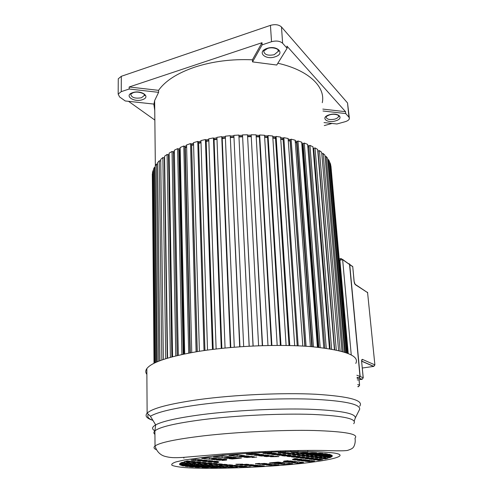 <?xml version="1.0" encoding="UTF-8"?>
<svg xmlns="http://www.w3.org/2000/svg" width="493" height="493" viewBox="0 0 493 493"><rect width="100%" height="100%" fill="white"/><g stroke="black" fill="none" stroke-linecap="round" stroke-linejoin="round"><path stroke-width="0.74" d="M349.315 117.741L347.54 102.957L281.472 26.961C278.847 24.613 275.168 24.083 270.441 25.365L121.315 76.298L118.265 78.8L118.258 79.915M332.011 123.453L324.271 125.592M322.995 110.993L345.722 113.569L348.952 117.168L349.401 118.591C349.038 119.941 347.571 120.988 345.008 121.753L336.916 123.983L324.012 122.584M129.184 89.011L158.61 92.345L154.642 100.56L153.964 104.085L125.247 100.966L119.583 96.948L118.172 94.083L121.247 91.643L129.184 89.011L129.184 86.99L262.017 42.7L252.416 59.807L252.533 61.89L262.153 44.845L271.526 41.726C276.29 40.475 279.993 40.987 282.631 43.267L287.111 48.259L286.957 46.132L345.538 111.689L322.829 109.095M154.851 120.07L128.531 101.324M262.153 44.845L262.017 42.7M345.722 113.569L345.538 111.689M322.268 102.692C325.781 87.051 308.969 70.234 277.855 63.24M287.111 48.259L276.746 65.027L252.533 61.89M252.416 59.807C231.784 58.907 212.538 61.36 194.673 67.165C177.233 73.18 165.204 80.907 158.586 90.342L129.184 86.99M158.61 92.345L158.586 90.342M153.822 104.072L154.753 110.5M347.62 353.253L330.766 165.999M347.405 353.173L330.643 164.625L330.051 162.764L329.589 162.832M346.4 352.803L329.466 161.421L328.461 159.59L327.703 159.726M344.601 352.205L327.574 158.271L326.163 156.491L325.103 156.719M341.994 351.435L324.973 155.209L323.149 153.489L321.8 153.841M338.592 350.578L321.664 152.257L319.433 150.618L318.034 151.049L334.685 349.734M334.408 349.679L317.652 149.447L315.027 147.9L313.696 148.387L330.131 348.908M313.764 149.2L313.178 149.41M329.466 348.804L312.969 146.809L309.961 145.373L308.71 145.91L324.844 348.113M308.778 146.785L307.854 147.185M323.784 347.972L307.626 144.369L304.261 143.056L303.103 143.642L318.86 347.38M303.177 144.603L301.87 144.708M317.418 347.226L301.673 142.15L297.969 140.98L296.922 141.608L312.229 346.733M297.002 142.68L295.325 142.551M310.399 346.579L295.153 140.185L291.141 139.174L290.204 139.833L305.001 346.197M290.297 141.06L288.269 140.715M302.801 346.061L288.109 138.496L283.832 137.652L283.025 138.348L297.23 345.784M283.111 139.642L280.757 139.211M288.997 345.519L275.433 137.159L276.098 136.432L280.616 137.097L294.678 345.685M275.513 138.397L272.857 138.052M286.113 345.457L272.728 136.019L268.026 135.538L267.502 136.284L280.369 345.396M267.576 137.485L264.649 137.239M277.183 345.39L264.525 135.261L259.682 134.983L259.312 135.741L271.446 345.433M259.38 136.912L256.206 136.783M267.982 345.488L256.095 134.848L251.153 134.768L262.307 345.63M251.005 136.684L247.615 136.697M258.603 345.753L247.511 134.78L242.519 134.897L253.045 345.987M242.531 136.814L239.025 136.962M249.211 346.178L238.871 135.057L233.879 135.372L243.678 346.505M233.972 137.288L230.564 137.578M239.949 346.752L230.249 135.68L225.319 136.191L234.286 347.183M225.4 138.126L222.214 138.533M230.792 347.479L222.164 137.362L221.745 136.641L216.92 137.344L225.073 348.015M216.994 139.316L214.054 139.821M221.85 348.341L214.011 138.625L213.438 137.929L208.767 138.816L216.125 348.982M208.835 140.844L206.179 141.429M213.204 349.334L206.136 140.191L205.415 139.531L200.941 140.591L207.528 350.073M201.008 142.699L198.648 143.34M204.94 350.437L198.605 142.046L197.755 141.423L193.521 142.643L199.382 351.275M193.583 144.856L191.537 145.423M197.138 351.638L191.506 144.172L190.52 143.586L186.57 144.954L191.746 352.569M186.625 147.308L184.912 147.629M189.873 352.914L184.887 146.532L183.79 146.002L180.148 147.493L184.696 353.925M180.204 150.038L178.836 150.094M183.205 354.239L178.817 149.114L177.609 148.633L174.319 150.242L178.293 355.33M174.368 153.033L173.351 152.775M177.19 355.589L173.333 151.881L172.039 151.456L169.111 153.157L172.581 356.747M169.161 155.806L168.495 155.628M171.866 356.938L168.483 154.802L167.115 154.438L164.576 156.219L167.595 358.146M164.613 158.697L164.305 158.629M167.269 358.245L164.298 157.859L162.863 157.544L160.73 159.393L163.374 359.483M160.749 161.001L159.313 160.755L157.594 162.647L159.935 360.722M157.279 361.788L155.178 165.95L156.484 164.033L157.612 164.175M155.19 167.417L154.371 167.349L153.483 169.272L155.412 362.614M153.502 170.701L152.984 170.677L152.51 172.587L154.327 363.138M152.522 173.98L154.007 363.298M347.59 353.241L330.932 165.987M346.924 352.994L330.051 162.764M345.457 352.483L328.461 159.59M343.19 351.774L326.163 156.491M340.127 350.948L323.149 153.489M336.269 350.061L319.433 150.618M331.641 349.167L315.027 147.9M326.267 348.311L309.961 145.373M320.185 347.528L304.261 143.056M302.499 144.942L318.084 347.294M313.437 346.838L297.969 140.98M296.583 142.927L311.749 346.69M306.079 346.265L291.141 139.174M290.149 141.164L304.828 346.185M298.166 345.827L283.832 137.652M289.779 345.538L276.098 136.432M280.992 345.402L268.026 135.538M271.896 345.427L259.682 134.983M262.578 345.618L251.153 134.768M253.143 345.981L242.519 134.897M249.144 346.178L238.871 135.057M239.697 346.77L230.249 135.68M230.367 347.516L221.745 136.641M221.252 348.409L213.438 137.929M212.446 349.432L205.415 139.531M204.028 350.572L197.755 141.423M197.268 351.62L191.654 145.49M196.091 351.811L190.52 143.586M190.304 352.834L185.313 147.826M188.696 353.136L183.79 146.002M183.932 354.085L179.507 150.365M181.911 354.516L177.609 148.633M178.201 355.348L174.288 153.083M175.791 355.928L172.039 151.456M170.387 357.339L167.115 154.438M165.722 358.719L162.863 157.544M161.827 360.026L159.313 160.755M158.715 361.196L156.484 164.033M156.392 362.17L154.371 167.349M154.857 362.879L152.984 170.677M154.099 363.249L152.312 173.98M303.423 461.035L310.023 460.407L307.977 460.16L301.352 460.782L303.423 461.035L303.392 460.591M289.822 462.317L296.583 461.676L294.487 461.436L287.696 462.077L289.822 462.317L289.798 461.879M276.105 463.611L284.615 462.81L282.464 462.57L273.923 463.383L276.105 463.611L276.08 463.173M264.402 464.714L270.971 464.098L268.771 463.87L262.177 464.492L264.402 464.714L264.377 464.283M251.627 465.922L257.851 465.33L255.602 465.115L249.353 465.706L251.627 465.922L251.609 465.491M241.034 466.92L246.599 466.396L244.306 466.181L238.723 466.711L241.034 466.92L241.015 466.495M237.404 467.265L230.897 467.45L237.404 467.241M321.756 458.49L326.576 458.034L324.16 457.707L319.316 458.17L321.756 458.49L321.713 457.942M311.767 459.439L317.862 458.86L315.403 458.539L309.277 459.125L311.767 459.439L311.73 458.891M299.682 460.585L306.326 459.957L303.811 459.642L297.131 460.283L299.682 460.585L299.645 460.043M285.983 461.886L292.793 461.238L290.204 460.937L283.364 461.59L285.983 461.886L285.946 461.343M272.161 463.192L280.733 462.385L278.089 462.089L269.48 462.909L272.161 463.192L272.136 462.656M260.378 464.314L266.996 463.685L264.285 463.402L257.642 464.036L260.378 464.314L260.353 463.777M247.517 465.534L253.784 464.936L251.017 464.665L244.719 465.269L247.517 465.534L247.492 465.004M236.856 466.544L242.457 466.008L239.635 465.749L234.009 466.286L236.856 466.544L236.831 466.014M228.974 467.29L233.312 466.877L230.453 466.625L226.09 467.037L228.974 467.29L228.955 466.766M226.195 467.555L219.749 467.641L226.195 467.555M317.4 457.917L322.262 457.455L320.222 457.177L315.341 457.646L317.4 457.917L317.363 457.455M307.318 458.878L313.468 458.293L311.397 458.022L305.222 458.613L307.318 458.878L307.287 458.416M295.122 460.043L301.833 459.402L299.707 459.137L292.978 459.784L295.122 460.043L295.097 459.581M242.519 465.059L248.836 464.455L246.506 464.227L240.165 464.831L242.519 465.059L242.501 464.609M231.772 466.082L237.416 465.546L235.038 465.324L229.368 465.867L231.772 466.082L231.753 465.638M223.828 466.84L228.197 466.421L221.4 466.631L223.828 466.84L223.81 466.396M215.188 467.666L221.061 467.105L218.627 466.896L210.721 467.647L215.188 467.666L215.17 467.222M313.332 457.381L318.238 456.912L315.637 456.561L310.707 457.036L313.332 457.381L313.289 456.783M303.17 458.354L309.37 457.763L306.726 457.418L300.49 458.015L303.17 458.354L303.133 457.763M227.033 465.657L232.721 465.109L229.689 464.825L223.97 465.38L227.033 465.657L227.008 465.084M219.028 466.421L223.434 466.002L220.359 465.725L215.934 466.15L219.028 466.421L219.009 465.854M206.727 467.598L216.248 466.686L213.136 466.421L201.994 467.493L206.727 467.598L206.709 467.037M308.513 456.746L313.468 456.265L311.286 455.97L306.313 456.45L308.513 456.746L308.482 456.241M298.253 457.732L304.514 457.128L302.295 456.845L296.003 457.449L298.253 457.732L298.222 457.239M221.419 465.145L227.156 464.591L224.617 464.357L218.855 464.917L221.419 465.145L221.4 464.671M213.352 465.928L217.795 465.497L210.757 465.7L213.352 465.928L213.333 465.447M198.426 467.364L210.542 466.199L207.941 465.971L195.179 467.204L198.426 467.364L198.414 466.896M304.304 456.185L309.296 455.705L306.874 455.378L301.858 455.865L304.304 456.185L304.267 455.631M293.957 457.19L300.268 456.58L297.809 456.259L291.462 456.875L293.957 457.19L293.92 456.641M216.519 464.702L222.3 464.141L219.484 463.882L213.679 464.449L216.519 464.702L216.501 464.172M208.391 465.491L212.865 465.059L210.012 464.807L205.519 465.244L208.391 465.491L208.379 464.967M192.486 467.037L205.563 465.768L202.678 465.521L189.546 466.797L192.486 467.037L192.473 466.514M299.806 455.594L304.84 455.101L302.56 454.799L297.501 455.292L299.806 455.594L299.769 455.07M289.366 456.61L295.738 455.994L293.415 455.692L287.018 456.315L289.366 456.61L289.336 456.093M211.294 464.233L217.117 463.666L214.467 463.42L208.619 463.993L211.294 464.233L211.281 463.728M203.104 465.028L207.615 464.591L204.928 464.351L200.398 464.794L203.104 465.028L203.091 464.529M187.352 466.569L200.257 465.312L197.539 465.078L185.202 466.286L187.352 466.569L187.34 466.076M295.159 454.984L300.243 454.484L297.39 454.096L292.275 454.601L295.159 454.984L295.116 454.324M284.627 456.013L291.055 455.384L288.146 455.008L281.688 455.643L284.627 456.013L284.59 455.359M205.901 463.747L211.774 463.167L208.459 462.859L202.561 463.445L205.901 463.747L205.883 463.118M197.65 464.554L202.192 464.11L198.833 463.808L194.267 464.258L197.65 464.554L197.631 463.931M183.341 465.959L194.778 464.837L191.383 464.542L181.523 465.515L183.341 465.959L183.328 465.337M290.02 454.306L295.153 453.794L292.811 453.48L287.659 453.991L290.02 454.306L289.989 453.763M279.389 455.353L285.872 454.712L283.493 454.404L276.98 455.051L279.389 455.353L279.358 454.817M266.534 456.623L273.603 455.926L271.168 455.624L264.069 456.333L266.534 456.623L266.503 456.087M211.226 462.089L217.857 461.436L215.188 461.177L208.533 461.836L211.226 462.089L211.207 461.571M199.948 463.204L205.871 462.619L203.153 462.372L197.212 462.958L199.948 463.204L199.936 462.687M191.623 464.03L196.208 463.574L193.453 463.334L188.856 463.79L191.623 464.03L191.611 463.512M180.481 465.133L188.727 464.314L185.947 464.073L179.772 464.689L180.481 465.133L180.469 464.622M179.501 464.227L183.304 463.845L179.859 463.549L179.501 464.11M187.426 462.798L182.786 463.26L186.218 463.556L190.834 463.1L187.426 462.798M197.206 461.818L191.21 462.416L194.606 462.724L200.571 462.132L197.206 461.818M209.34 460.61L202.629 461.275L205.969 461.596L212.649 460.93L209.34 460.61M223.514 459.193L216.415 459.901L219.687 460.228L226.749 459.525L223.514 459.193M238.267 457.72L229.06 458.638L232.271 458.977L241.434 458.065L238.267 457.72M251.239 456.426L243.912 457.159L247.048 457.51L254.339 456.783L251.239 456.426M265.826 454.971L258.659 455.686L261.721 456.05L268.845 455.341L265.826 454.971M278.268 453.726L271.692 454.386L274.681 454.762L281.226 454.108L278.268 453.726M287.678 452.79L282.477 453.307L285.41 453.696L290.587 453.178L287.678 452.79M269.689 454.133L276.29 453.468L273.788 453.147L267.157 453.813L269.689 454.133L269.659 453.56M256.613 455.44L263.798 454.719L261.241 454.404L254.018 455.131L256.613 455.44L256.582 454.873M241.81 456.919L249.168 456.185L246.543 455.883L239.154 456.623L241.81 456.919L241.786 456.358M226.909 458.41L236.147 457.486L233.466 457.196L224.192 458.126L226.909 458.41L226.891 457.855M214.221 459.679L221.345 458.971L218.602 458.687L211.448 459.402L214.221 459.679L214.202 459.125M200.392 461.066L207.128 460.394L204.33 460.117L197.564 460.795L200.392 461.066L200.38 460.517M188.942 462.212L194.951 461.608L192.104 461.343L186.071 461.953L188.942 462.212L188.93 461.664M180.524 463.05L185.14 462.594L182.127 462.348L180.524 463.05M322.884 459.525L316.907 460.086L318.712 460.314L322.884 459.525M309.388 461.744L314.657 460.98L311.521 460.591L304.939 461.214L309.388 461.744L309.321 460.801M297.525 463.18L303.583 462.489L298.123 461.855L291.381 462.489L297.525 463.18L297.445 461.923M284.258 464.474L292.645 463.691L286.186 462.982L277.701 463.777L284.258 464.474L284.184 463.167M271.822 465.46L278.946 464.917L272.586 464.264L266.035 464.881L271.822 465.46L271.76 464.338M256.791 466.409L264.334 465.965L259.503 465.497L253.297 466.076L256.791 466.409L256.761 465.749M183.975 461.75L189.978 461.146L187.34 460.906L183.975 461.75M195.924 459.297L190.92 460.166L195.456 460.598L202.241 459.914L195.924 459.297M208.151 457.609L201.766 458.435L209.383 459.199L216.556 458.472L208.151 457.609M222.904 456.031L213.481 456.993L222.164 457.911L231.47 456.974L222.904 456.031M237.361 454.817L229.035 455.483L237.176 456.401L244.583 455.655L237.361 454.817M255.22 453.665L246.229 454.201L252.083 454.897L259.33 454.17L255.22 453.665M315.421 459.901L321.473 459.328L319.476 459.069L313.4 459.642L315.421 459.901L315.391 459.458M271.859 452.907L262.911 453.277L265.265 453.572L271.859 452.907M242.778 467.068L250.327 466.742L242.778 467.068M278.163 452.703L280.511 453.049L285.693 452.531L278.163 452.703M291.043 452.451L293.883 452.851L298.216 452.42L291.043 452.451M303.158 452.457L296.096 453.153L298.425 453.474L307.872 452.537L303.158 452.457M311.952 452.66L300.644 453.776L303.478 454.164L316.611 452.876L311.952 452.66M319.957 453.092L305.783 454.478L308.051 454.792L322.866 453.344L319.957 453.092M325.152 453.597L310.072 455.064L312.476 455.396L327.481 453.942L325.152 453.597M329.077 454.25L314.454 455.668L316.617 455.963L330.483 454.626L329.077 454.25M331.506 455.033L318.774 456.259L321.362 456.61L332.202 455.569L331.506 455.033M332.313 456.025L323.334 456.882L325.355 457.159L332.011 456.524L332.313 456.025M331.296 457.029L327.241 457.418L329.644 457.744L331.296 457.029M328.116 458.25L323.353 458.7L325.337 458.965L328.116 458.25M222.195 460.48L226.62 460.043L222.195 460.48M256.717 457.06L252.139 457.51L256.717 457.06M217.08 462.65L218.134 462.545L218.88 461.836L213.796 462.335L217.08 462.65L217.062 462.015M275.926 456.21L270.497 456.746L278.896 456.58L275.926 456.21M237.86 464.616L242.759 464.147L235.882 464.233L237.86 464.616L237.848 464.221M294.925 458.552L292.423 459.384L297.636 458.884L294.925 458.552M255.485 463.821L259.675 463.42L255.479 463.66M288.177 460.702L283.845 461.115L288.177 460.702M355.78 363.427C359.859 355.761 345.236 350.184 311.903 346.702C279.106 343.886 231.858 345.889 197.071 351.651C168.347 356.667 151.604 362.318 146.84 368.604C145.417 370.631 145.429 372.554 146.877 374.366M148.147 414.755C146.969 416.868 148.572 418.748 152.941 420.393M329.644 457.744L329.601 457.19M325.355 457.159L325.318 456.691M321.362 456.61L321.313 456.013M316.617 455.963L316.58 455.458M312.476 455.396L312.433 454.836M308.051 454.792L308.014 454.263M303.478 454.164L303.435 453.505M298.425 453.474L298.388 452.925M293.883 452.851L293.853 452.432M290.938 451.57L290.882 450.639M332.011 456.524L331.974 456.056M329.681 457.738L329.638 457.19M298.154 451.496L298.092 450.51M307.798 451.52L307.724 450.423M290.482 451.576L290.426 450.645M285.638 451.674L285.583 450.762M325.337 458.965L325.3 458.521M285.41 453.696L285.367 453.018M280.511 453.049L280.486 452.642M280.437 451.804L280.381 450.916M277.978 451.878L277.923 450.99M325.466 458.952L325.429 458.508M276.203 451.933L276.154 451.052M271.816 452.087L271.766 451.212M318.712 460.314L318.681 459.92M274.681 454.762L274.644 454.09M265.265 453.572L265.24 453.172M265.197 452.358L265.154 451.489M261.721 456.05L261.684 455.384M252.083 454.897L252.034 453.843M251.997 453.036L251.954 452.143M259.25 452.642L259.207 451.767M247.048 457.51L247.018 456.845M237.176 456.401L237.108 454.836M232.271 458.977L232.246 458.324M222.164 457.911L222.096 456.111M222.029 454.232L225.856 453.837M219.687 460.228L219.662 459.575M209.383 459.199L209.334 457.726M205.969 461.596L205.945 460.949M195.456 460.598L195.425 459.377M183.858 457.356L183.877 458.157M194.606 462.724L194.587 462.077M186.218 463.556L186.206 462.915M357.721 384.528L359.483 385.162L358.54 386.666L359.594 385.236L358.978 379.733M373.793 366.373L374.89 364.943L367.587 292.626L374.89 364.906M349.13 263.656L349.728 264.605L360.161 376.529L363.162 377.693L361.665 361.807C361.56 360.093 361.813 359.286 362.41 359.385L361.751 360.79M362.324 368.012L373.817 366.373M354.14 281.404L352.766 266.842L354.066 281.324L355.25 284.615L354.627 283.641M358.768 378.106L360.001 376.479L349.568 264.519L342.641 259.669L339.899 260.199L341.125 258.542L342.641 259.669L351.244 354.874M338.525 115.442L338.605 116.323L339.03 116.354C340.423 116.138 335.659 113.033 329.657 114.844C326.797 116.12 325.626 116.81 326.144 116.909L326.083 116.859C326.612 119.337 329.49 120.095 334.716 119.146L335.228 118.992C337.206 118.302 338.327 117.414 338.605 116.323L338.475 115.405M121.315 76.298L121.247 91.643M271.526 41.726L270.441 25.365M281.472 26.961L282.631 43.267M348.952 117.168L347.54 102.957M335.351 120.939L335.98 120.748C344.533 118.184 338.216 112.102 329.509 114.733L328.874 114.924C320.314 117.617 326.89 123.515 335.351 120.939M168.409 154.784L169.13 154.297M173.172 151.826L174.337 151.178M178.583 149.022L180.167 148.288M184.61 146.396L186.588 145.632M191.204 143.993L193.533 143.235M198.309 141.83L200.959 141.115M205.852 139.932L208.779 139.297M213.771 138.33L216.932 137.793M221.979 137.042L225.338 136.616M230.391 136.08L233.898 135.785M238.926 135.464L242.494 135.304M247.535 135.187L251.036 135.181M256.12 135.273L259.472 135.402M264.556 135.711L267.717 135.976M272.758 136.499L275.692 136.875M280.646 137.633L283.302 138.108M288.152 139.094L290.488 139.636M295.202 140.875L297.174 141.454M301.734 142.958L303.312 143.531M307.706 145.324L308.852 145.848M313.061 147.974L313.751 148.368M173.641 152.873L174.362 152.466M178.91 150.125L180.198 149.527M184.912 147.506L186.613 146.84M191.53 145.078L193.57 144.418M198.636 142.915L200.996 142.28M206.16 141.023L208.822 140.443M214.042 139.427L216.975 138.927M222.195 138.151L225.381 137.744M230.545 137.202L233.953 136.912M239.006 136.586L242.513 136.432M247.597 136.314L250.98 136.308M256.181 136.401L259.355 136.524M264.624 136.844L267.551 137.091M272.832 137.646L275.488 137.991M280.727 138.792L283.081 139.211M288.239 140.271L290.272 140.751M295.289 142.076L296.996 142.582M301.833 144.196L303.072 144.652M307.805 146.612L308.47 146.92M142.311 99.722L142.908 99.506C151.068 96.622 140.973 89.683 132.66 92.647L132.056 92.869C123.953 95.901 134.262 102.612 142.311 99.722M267.07 48.394L266.356 48.653C256.754 52.215 265.542 60.232 275.026 56.849L275.735 56.603C285.348 53.232 276.881 44.918 267.07 48.394M278.151 49.787L278.262 51.346L278.668 51.167C279.95 49.54 272.555 46.354 267.323 48.579L263.73 51.075C264.31 54.717 267.804 55.925 274.225 54.692L278.262 51.346L277.96 49.602M144.301 94.348L144.307 95.5L144.745 95.506C146.68 94.829 138.687 90.435 132.974 92.789L130.725 94.2C131.489 97.62 135.064 98.81 141.442 97.762L144.307 95.5L144.19 94.237M214.289 455.976L184.598 459.944L175.995 461.91C172.396 463.161 171.071 464.295 172.026 465.312C174.214 466.23 178.3 466.976 184.283 467.543C207.226 469.342 254.129 467.894 291.147 464.468L291.634 464.424C328.64 461.029 351.503 455.785 334.18 453.036C328.578 452.327 320.869 451.834 311.052 451.57L294.056 451.526C269.012 451.865 238.76 453.554 214.289 455.976M204.385 435.757C237.879 431.936 282.834 429.791 313.905 430.494C345.47 431.523 359.163 434.093 354.985 438.209C355.995 443.275 353.549 447.502 352.957 447.712C352.409 448.513 350.529 449.437 347.331 450.473C344.324 450.855 339.085 450.935 331.616 450.707C305.654 449.678 251.837 451.329 211.133 455.021L182.86 457.424C173.782 457.905 170.073 457.794 164.508 456.216C163.06 455.809 157.279 453.751 155.036 445.992C159.67 442.56 175.896 439.171 203.72 435.83L204.385 435.757M156.361 449.671C153.785 448.593 153.348 447.367 155.036 445.992L154.894 430.894C153.539 432.145 153.551 433.298 154.925 434.364M353.691 423.703C357.795 418.964 344.034 415.87 312.42 414.41C281.324 413.337 236.461 415.451 203.252 419.592L202.796 419.654C175.422 423.247 159.455 426.993 154.894 430.894L155.665 424.892C162.394 421.238 177.819 417.805 201.939 414.601L202.401 414.539C234.274 410.472 276.912 408.321 308.063 409.184C339.93 410.392 355.687 413.294 355.342 417.885L355.071 418.545M154.913 430.802C151.573 429.064 151.826 427.092 155.665 424.892L150.414 416.221C157.359 412.093 173.628 408.259 199.221 404.71L199.683 404.648C233.201 400.199 278.046 397.974 310.633 399.127C343.923 400.673 360.272 404.038 359.68 409.215L359.126 410.324M152.676 420.289C146.55 418.286 144.702 415.913 147.124 413.183C151.98 408.377 169.062 403.872 198.371 399.657L198.839 399.595C234.378 394.757 282.452 392.582 315.662 394.24C349.371 396.384 364.056 400.365 359.711 406.189M357.924 386.771L358.306 386.722L357.912 386.58M357.302 379.955L361.93 379.333L358.916 378.18L357.16 378.421L358.916 378.18M349.679 264.347L352.68 266.658L349.574 264.575M355.262 284.375L367.587 292.626L355.317 284.664L354.806 283.758M362.41 359.385L374.791 364.851L373.608 366.416L361.72 361.246M362.115 379.29L363.249 377.798L362.189 379.271L359.175 378.119L360.001 376.516M363.242 377.737L361.665 361.807M354.066 281.324L354.529 283.395M357.055 377.311L358.996 378.051L359.989 376.492M356.87 375.247L359.982 376.455L349.549 264.476L342.586 259.41M357.148 378.328L358.738 378.113L357.074 377.478M348.224 353.487L339.899 260.199L339.35 260.31M118.172 94.083L118.265 78.8M154.642 100.56L155.344 165.697M354.208 421.133L355.342 417.885L359.68 409.215M146.84 368.604L147.124 413.183L150.414 416.221M359.083 379.715L359.594 385.212M358.54 386.666L357.9 386.438M352.754 266.731L352.581 266.263M367.679 292.719L367.488 292.238M361.72 361.123L373.793 366.379M361.634 360.796L361.739 361.856M340.651 258.64L339.227 258.93"/></g></svg>
